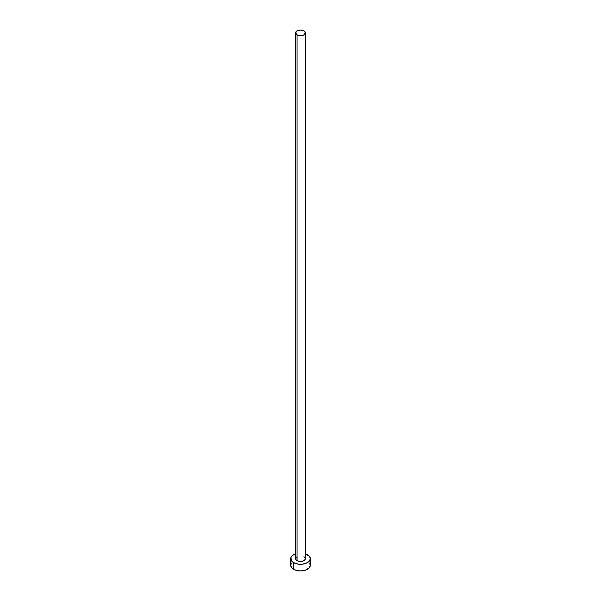 <?xml version="1.0" encoding="UTF-8"?>
<svg xmlns="http://www.w3.org/2000/svg" width="601" height="601" viewBox="0 0 601 601"><rect width="100%" height="100%" fill="white"/><g stroke="black" fill="none" stroke-linecap="round" stroke-linejoin="round"><path stroke-width="0.9" d="M295.609 32.875L297.044 34.873L300.5 35.699L303.956 34.873L305.391 32.875L303.956 30.876L300.5 30.05L297.044 30.876L295.609 32.875L295.609 558.645A4.891 2.825 0 0 0 297.044 560.643L297.044 34.873A4.891 2.825 180 0 1 295.609 32.875A4.891 2.825 180 0 1 298.629 30.268A4.891 2.825 180 0 1 303.956 30.876A4.891 2.825 180 0 1 305.391 32.875A4.891 2.825 180 0 1 302.371 35.482A4.891 2.825 180 0 1 297.044 34.873L297.044 560.643A4.891 2.825 0 0 0 302.371 561.259A4.891 2.825 0 0 0 305.391 558.645L304.564 560.215L303.22 560.996L298.629 561.259L296.436 560.215L295.707 559.2L296.436 557.082M291.462 563.145L290.719 565.301A9.781 5.649 0 0 0 293.581 569.297L293.581 562.641L298.592 564.189L302.408 564.189L307.419 562.641L309.538 560.808L310.281 558.645L309.538 556.488L305.391 553.754A9.781 5.649 180 0 1 307.419 554.655A9.781 5.649 180 0 1 310.281 558.645A9.781 5.649 180 0 1 304.241 563.866A9.781 5.649 180 0 1 293.581 562.641L293.581 569.297A9.781 5.649 0 0 0 304.241 570.522A9.781 5.649 0 0 0 310.281 565.301L309.538 563.145M293.581 562.641A9.781 5.649 180 0 1 290.719 558.645A9.781 5.649 180 0 1 295.609 553.754L292.364 555.512L290.907 557.548L291.462 560.808L293.581 562.641M303.956 556.654L305.391 558.645L305.391 32.875M290.719 558.645L290.719 565.301L291.462 567.464L295.068 569.996L300.5 570.95L305.932 569.996L309.538 567.464L310.281 565.301L310.281 558.645"/></g></svg>
